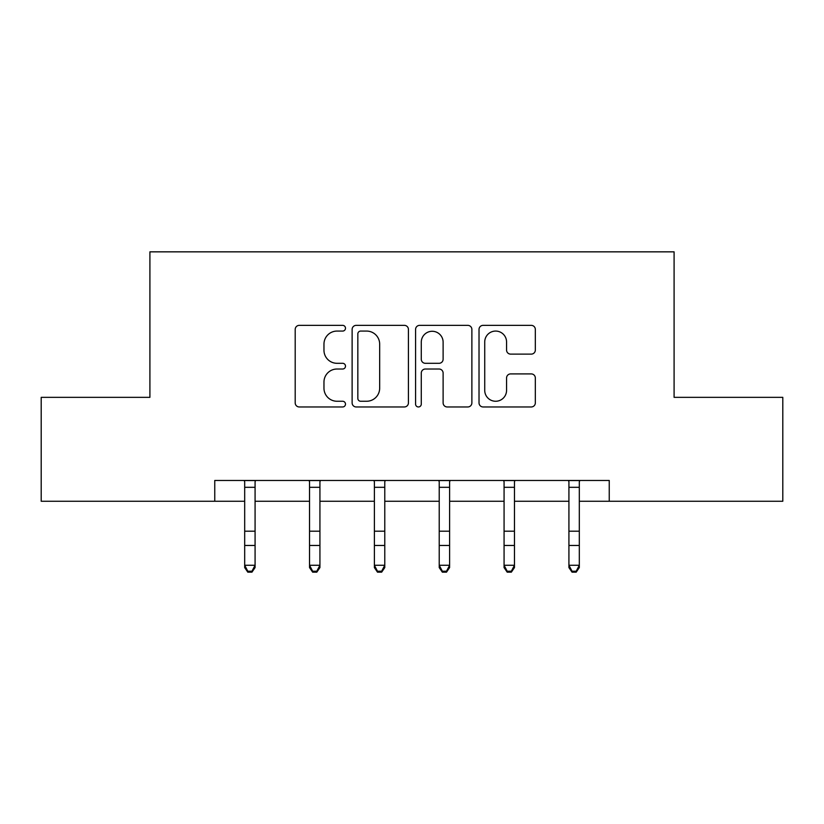 <?xml version="1.0" encoding="UTF-8"?>
<svg xmlns="http://www.w3.org/2000/svg" width="824" height="824" viewBox="0 0 824 824"><rect width="100%" height="100%" fill="white"/><g stroke="black" fill="none" stroke-linecap="round" stroke-linejoin="round"><path stroke-width="1.24" d="M345.493 328.22A2.853 2.853 0 0 0 342.63 325.356L299.277 325.356A4.079 4.079 0 0 0 295.198 329.435L295.198 402.885A4.079 4.079 0 0 0 299.277 406.963L342.63 406.963A2.853 2.853 0 0 0 345.493 404.11A2.853 2.853 0 0 0 342.63 401.257L337.026 401.257A13.06 13.06 0 0 1 323.966 388.197L323.966 382.079A13.06 13.06 0 0 1 337.026 369.018L342.63 369.018A2.853 2.853 0 0 0 345.493 366.165A2.853 2.853 0 0 0 342.63 363.302L337.026 363.302A13.06 13.06 0 0 1 323.966 350.252L323.966 344.133A13.06 13.06 0 0 1 337.026 331.073L342.63 331.073A2.853 2.853 0 0 0 345.493 328.22M531.243 354.124A4.079 4.079 0 0 0 535.332 350.046L535.332 329.435A4.079 4.079 0 0 0 531.243 325.356L483.101 325.356A4.079 4.079 0 0 0 479.022 329.435L479.022 402.885A4.079 4.079 0 0 0 483.101 406.963L531.243 406.963A4.079 4.079 0 0 0 535.332 402.885L535.332 378A4.079 4.079 0 0 0 531.243 373.911L510.643 373.911A4.079 4.079 0 0 0 506.564 378L506.564 390.339A10.918 10.918 0 0 1 495.646 401.257A10.918 10.918 0 0 1 484.728 390.339L484.728 341.991A10.918 10.918 0 0 1 495.646 331.073A10.918 10.918 0 0 1 506.564 341.991L506.564 350.046A4.079 4.079 0 0 0 510.643 354.124L531.243 354.124M214.755 501.26L41.2 501.26L41.2 397.343L149.906 397.343L149.906 251.845L674.094 251.845L674.094 397.343L782.8 397.343L782.8 501.26L609.245 501.26L609.245 480.474L214.755 480.474L214.755 501.26L244.687 501.26M408.426 329.435A4.079 4.079 0 0 0 404.347 325.356L356.205 325.356A4.079 4.079 0 0 0 352.126 329.435L352.126 402.885A4.079 4.079 0 0 0 356.205 406.963L404.347 406.963A4.079 4.079 0 0 0 408.426 402.885L408.426 329.435M419.653 325.356L467.795 325.356A4.079 4.079 0 0 1 471.874 329.435L471.874 402.885A4.079 4.079 0 0 1 467.795 406.963L447.195 406.963A4.079 4.079 0 0 1 443.116 402.885L443.116 373.097A4.079 4.079 0 0 0 439.027 369.018L425.359 369.018A4.079 4.079 0 0 0 421.28 373.097L421.28 404.11A2.853 2.853 0 0 1 418.427 406.963A2.853 2.853 0 0 1 415.574 404.11L415.574 329.435A4.079 4.079 0 0 1 419.653 325.356M255.08 501.26L309.536 501.26M319.928 501.26L374.384 501.26M384.777 501.26L439.223 501.26M449.616 501.26L504.072 501.26M514.464 501.26L568.921 501.26M579.313 501.26L609.245 501.26M360.685 331.073A2.853 2.853 0 0 0 357.832 333.926L357.832 398.394A2.853 2.853 0 0 0 360.685 401.257L366.608 401.257A13.06 13.06 0 0 0 379.668 388.197L379.668 344.133A13.06 13.06 0 0 0 366.608 331.073L360.685 331.073M443.116 342.187A10.918 10.918 0 0 0 432.198 331.279A10.918 10.918 0 0 0 421.28 342.187L421.28 359.223A4.079 4.079 0 0 0 425.359 363.302L439.027 363.302A4.079 4.079 0 0 0 443.116 359.223L443.116 342.187M244.151 480.474L244.687 481.783L244.687 565.264L255.08 565.264L255.08 567.582L251.959 572.155L251.959 571.228L247.797 571.228L247.797 572.155L251.959 572.155M251.959 571.228L255.08 565.264L255.08 481.783L255.605 480.474M247.797 572.155L244.687 567.582L244.687 565.264L247.797 571.228M309 480.474L309.536 481.783L309.536 565.264L319.928 565.264L319.928 567.582L316.807 572.155L316.807 571.228L312.646 571.228L312.646 572.155L316.807 572.155M316.807 571.228L319.928 565.264L319.928 481.783L320.454 480.474M312.646 572.155L309.536 567.582L309.536 565.264L312.646 571.228M373.849 480.474L374.384 481.783L374.384 565.264L384.777 565.264L384.777 567.582L381.656 572.155L381.656 571.228L377.495 571.228L377.495 572.155L381.656 572.155M381.656 571.228L384.777 565.264L384.777 481.783L385.302 480.474M377.495 572.155L374.384 567.582L374.384 565.264L377.495 571.228M438.698 480.474L439.223 481.783L439.223 565.264L449.616 565.264L449.616 567.582L446.505 572.155L446.505 571.228L442.344 571.228L442.344 572.155L446.505 572.155M446.505 571.228L449.616 565.264L449.616 481.783L450.151 480.474M442.344 572.155L439.223 567.582L439.223 565.264L442.344 571.228M503.546 480.474L504.072 481.783L504.072 565.264L514.464 565.264L514.464 567.582L511.354 572.155L511.354 571.228L507.193 571.228L507.193 572.155L511.354 572.155M511.354 571.228L514.464 565.264L514.464 481.783L515 480.474M507.193 572.155L504.072 567.582L504.072 565.264L507.193 571.228M568.395 480.474L568.921 481.783L568.921 565.264L579.313 565.264L579.313 567.582L576.203 572.155L576.203 571.228L572.041 571.228L572.041 572.155L576.203 572.155M576.203 571.228L579.313 565.264L579.313 481.783L579.849 480.474M572.041 572.155L568.921 567.582L568.921 565.264L572.041 571.228M255.564 480.557L244.192 480.557M255.08 531.192L244.687 531.192M255.08 545.457L244.687 545.457M255.08 487.314L244.687 487.314M320.412 480.557L309.041 480.557M319.928 531.192L309.536 531.192M319.928 545.457L309.536 545.457M319.928 487.314L309.536 487.314M385.261 480.557L373.89 480.557M384.777 531.192L374.384 531.192M384.777 545.457L374.384 545.457M384.777 487.314L374.384 487.314M450.11 480.557L438.739 480.557M449.616 531.192L439.223 531.192M449.616 545.457L439.223 545.457M449.616 487.314L439.223 487.314M514.959 480.557L503.588 480.557M514.464 531.192L504.072 531.192M514.464 545.457L504.072 545.457M514.464 487.314L504.072 487.314M579.808 480.557L568.436 480.557M579.313 531.192L568.921 531.192M579.313 545.457L568.921 545.457M579.313 487.314L568.921 487.314"/></g></svg>

